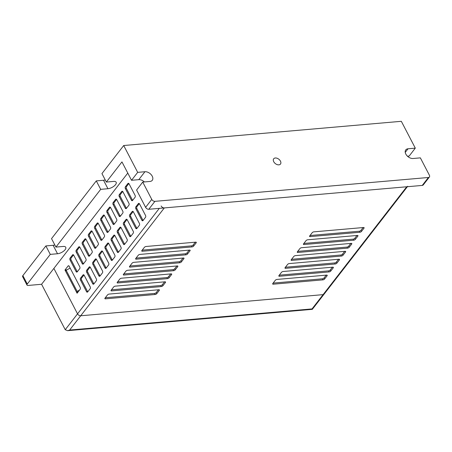 <?xml version="1.0" encoding="UTF-8"?>
<svg xmlns="http://www.w3.org/2000/svg" width="452" height="452" viewBox="0 0 452 452"><rect width="100%" height="100%" fill="white"/><g stroke="black" fill="none" stroke-linecap="round" stroke-linejoin="round"><path stroke-width="0.68" d="M280.449 161.121A4.294 2.802 -142.2 0 1 280.489 164.048A4.294 2.802 -142.2 0 1 277.132 164.59A4.294 2.802 -142.2 0 1 273.737 161.709A4.294 2.802 -142.2 0 1 273.697 158.788A4.294 2.802 -142.2 0 1 277.053 158.24A4.294 2.802 -142.2 0 1 280.449 161.121M131.532 180.291L137.679 172.365L123.707 145.521L101.943 173.596L106.344 182.054L121.961 161.906L131.532 180.291L138.781 179.659A6.091 3.978 -142.2 0 1 144.403 181.936M137.679 172.365L144.928 171.732A6.091 3.978 -142.2 0 1 151.239 174.726A6.091 3.978 -142.2 0 1 152.273 180.32A6.091 3.978 -142.2 0 1 149.991 181.45L142.736 182.083L151.759 199.411L145.612 207.344A2.65 1.729 37.8 0 0 148.781 209.276L422.258 185.422A2.65 1.729 37.8 0 0 423.253 184.93L429.4 176.998A2.65 1.729 -142.2 0 1 428.406 177.489L422.258 185.422M106.344 182.054L113.593 181.422A6.091 2.661 -27.5 0 1 116.17 182.252A6.091 2.661 -27.5 0 1 114.028 186.128A6.091 2.661 -27.5 0 1 107.938 188.716L100.689 189.348L55.929 247.086L63.178 246.453A6.091 2.661 -27.5 0 1 65.755 247.289A6.091 2.661 -27.5 0 1 63.613 251.159A6.091 2.661 -27.5 0 1 57.523 253.747L50.274 254.38L27.278 284.042L22.877 275.59L45.872 245.928L50.274 254.38M127.78 173.088L41.584 284.274L28.12 285.449A2.65 1.158 -27.5 0 1 27.001 285.082A2.65 1.158 -27.5 0 1 27.278 284.042M407.484 156.222L409.15 156.076L415.298 148.143L401.325 121.305L123.707 145.521M142.736 182.083L136.589 190.015L145.612 207.344M45.872 245.928L53.121 245.295A6.091 2.661 152.5 0 0 54.822 244.961M100.689 189.348L96.287 180.896L51.528 238.633L55.929 247.086M96.287 180.896L103.536 180.263A6.091 2.661 152.5 0 0 105.237 179.93M429.4 176.998A2.65 1.729 -142.2 0 0 429.377 175.195L420.36 157.867L413.105 158.499A6.091 3.978 -142.2 0 1 406.8 155.505A6.091 3.978 -142.2 0 1 405.76 149.906A6.091 3.978 -142.2 0 1 408.049 148.776L415.298 148.143M148.781 209.276L154.929 201.343L428.406 177.489M154.929 201.343A2.65 1.729 -142.2 0 1 151.759 199.411M27.001 285.082L22.6 276.63A2.65 1.158 -27.5 0 1 22.877 275.59M41.584 284.274L65.241 329.706L67.619 330.678L69.642 330.056L80.705 315.778L323.107 294.636A2.65 1.729 37.8 0 0 324.101 294.145L407.376 186.716M67.619 330.678L312.321 309.332L312.038 308.908L69.642 330.056M159.313 208.355L77.535 313.846L53.884 268.409L77.535 313.846A2.65 1.729 37.8 0 0 80.705 315.778L323.107 294.636A2.65 1.729 37.8 0 0 324.101 294.145L312.321 309.332M79.49 290.133L77.145 291.387L76.535 292.178L77.998 292.048M70.167 268.104L66.145 270.251L65.534 271.047L76.535 292.178M66.145 270.251L77.145 291.387M65.241 329.706L77.535 313.846A2.65 1.729 37.8 0 0 80.705 315.778L164.319 207.92A2.65 1.729 -142.2 0 1 161.149 205.988M164.319 207.92L406.721 186.772L312.038 308.908M407.715 186.286A2.65 1.729 -142.2 0 1 406.721 186.772M64.981 269.991L77.083 293.235L80.157 289.269A1.322 0.819 -95 0 0 80.219 287.421L69.218 266.29A1.322 0.819 -95 0 0 68.489 265.765A1.322 0.819 -95 0 0 68.054 266.025L64.981 269.991L66.964 269.816M309.716 235.904A1.322 0.576 152.5 0 0 309.575 236.43A1.322 0.576 152.5 0 0 310.14 236.611L359.86 232.272A1.322 0.576 152.5 0 0 361.51 231.39L363.967 228.215A1.322 0.576 152.5 0 0 364.109 227.695A1.322 0.576 152.5 0 0 363.549 227.514L313.824 231.853A1.322 0.576 152.5 0 0 312.174 232.735L309.716 235.904M141.9 250.544A1.322 0.576 152.5 0 0 141.764 251.069A1.322 0.576 152.5 0 0 142.323 251.25L192.043 246.911A1.322 0.576 152.5 0 0 193.699 246.029L196.157 242.854A1.322 0.576 152.5 0 0 196.292 242.334A1.322 0.576 152.5 0 0 195.733 242.153L146.013 246.493A1.322 0.576 152.5 0 0 144.363 247.374L141.9 250.544M135.753 258.476A1.322 0.576 152.5 0 0 135.617 258.996A1.322 0.576 152.5 0 0 136.176 259.177L185.896 254.843A1.322 0.576 152.5 0 0 187.546 253.956L190.009 250.787A1.322 0.576 152.5 0 0 190.145 250.267A1.322 0.576 152.5 0 0 189.586 250.08L139.866 254.419A1.322 0.576 152.5 0 0 138.21 255.307L135.753 258.476M129.605 266.409A1.322 0.576 152.5 0 0 129.464 266.929A1.322 0.576 152.5 0 0 130.029 267.109L179.749 262.77A1.322 0.576 152.5 0 0 181.399 261.889L183.857 258.719A1.322 0.576 152.5 0 0 183.998 258.194A1.322 0.576 152.5 0 0 183.439 258.013L133.713 262.352A1.322 0.576 152.5 0 0 132.063 263.233L129.605 266.409M123.458 274.336A1.322 0.576 152.5 0 0 123.317 274.861A1.322 0.576 152.5 0 0 123.876 275.042L173.602 270.703A1.322 0.576 152.5 0 0 175.252 269.821L177.709 266.646A1.322 0.576 152.5 0 0 177.851 266.126A1.322 0.576 152.5 0 0 177.291 265.945L127.566 270.285A1.322 0.576 152.5 0 0 125.916 271.166L123.458 274.336M117.311 282.268A1.322 0.576 152.5 0 0 117.17 282.788A1.322 0.576 152.5 0 0 117.729 282.969L167.455 278.635A1.322 0.576 152.5 0 0 169.105 277.748L171.562 274.579A1.322 0.576 152.5 0 0 171.703 274.059A1.322 0.576 152.5 0 0 171.144 273.878L121.418 278.212A1.322 0.576 152.5 0 0 119.769 279.099L117.311 282.268M111.164 290.201A1.322 0.576 152.5 0 0 111.022 290.721A1.322 0.576 152.5 0 0 111.582 290.902L161.307 286.562A1.322 0.576 152.5 0 0 162.957 285.681L165.415 282.511A1.322 0.576 152.5 0 0 165.556 281.986A1.322 0.576 152.5 0 0 164.991 281.805L115.271 286.144A1.322 0.576 152.5 0 0 113.621 287.026L111.164 290.201M105.011 298.128A1.322 0.576 152.5 0 0 104.875 298.653A1.322 0.576 152.5 0 0 105.435 298.834L155.155 294.495A1.322 0.576 152.5 0 0 156.81 293.614L159.268 290.438A1.322 0.576 152.5 0 0 159.403 289.918A1.322 0.576 152.5 0 0 158.844 289.738L109.124 294.077A1.322 0.576 152.5 0 0 107.474 294.958L105.011 298.128M303.569 243.837A1.322 0.576 152.5 0 0 303.428 244.357A1.322 0.576 152.5 0 0 303.987 244.538L353.713 240.204A1.322 0.576 152.5 0 0 355.362 239.317L357.82 236.147A1.322 0.576 152.5 0 0 357.961 235.628A1.322 0.576 152.5 0 0 357.402 235.441L307.676 239.78A1.322 0.576 152.5 0 0 306.027 240.667L303.569 243.837M297.422 251.77A1.322 0.576 152.5 0 0 297.28 252.289A1.322 0.576 152.5 0 0 297.84 252.47L347.565 248.131A1.322 0.576 152.5 0 0 349.215 247.25L351.673 244.08A1.322 0.576 152.5 0 0 351.814 243.555A1.322 0.576 152.5 0 0 351.255 243.374L301.529 247.713A1.322 0.576 152.5 0 0 299.879 248.594L297.422 251.77M291.274 259.697A1.322 0.576 152.5 0 0 291.133 260.222A1.322 0.576 152.5 0 0 291.693 260.403L341.418 256.064A1.322 0.576 152.5 0 0 343.068 255.182L345.526 252.007A1.322 0.576 152.5 0 0 345.667 251.487A1.322 0.576 152.5 0 0 345.102 251.306L295.382 255.646A1.322 0.576 152.5 0 0 293.732 256.527L291.274 259.697M285.122 267.629A1.322 0.576 152.5 0 0 284.986 268.149A1.322 0.576 152.5 0 0 285.545 268.33L335.265 263.996A1.322 0.576 152.5 0 0 336.921 263.109L339.379 259.94A1.322 0.576 152.5 0 0 339.514 259.42A1.322 0.576 152.5 0 0 338.955 259.239L289.235 263.572A1.322 0.576 152.5 0 0 287.585 264.46L285.122 267.629M278.974 275.562A1.322 0.576 152.5 0 0 278.839 276.082A1.322 0.576 152.5 0 0 279.398 276.262L329.118 271.923A1.322 0.576 152.5 0 0 330.768 271.042L333.231 267.872A1.322 0.576 152.5 0 0 333.367 267.347A1.322 0.576 152.5 0 0 332.808 267.166L283.088 271.505A1.322 0.576 152.5 0 0 281.432 272.387L278.974 275.562M272.827 283.489A1.322 0.576 152.5 0 0 272.686 284.014A1.322 0.576 152.5 0 0 273.251 284.195L322.971 279.856A1.322 0.576 152.5 0 0 324.621 278.974L327.078 275.799A1.322 0.576 152.5 0 0 327.22 275.279A1.322 0.576 152.5 0 0 326.66 275.098L276.935 279.438A1.322 0.576 152.5 0 0 275.285 280.319L272.827 283.489M135.877 206.796A1.322 0.819 -95 0 0 135.815 208.643L141.866 220.265A1.322 0.819 -95 0 0 142.595 220.796A1.322 0.819 -95 0 0 143.03 220.531L145.487 217.361A1.322 0.819 -95 0 0 145.555 215.508L139.504 203.886A1.322 0.819 -95 0 0 138.775 203.36A1.322 0.819 -95 0 0 138.34 203.62L135.877 206.796L136.916 206.705A1.322 0.819 -95 0 0 136.849 208.553L142.9 220.175A1.322 0.819 -95 0 0 143.092 220.452M125.43 186.721A1.322 0.819 -95 0 0 125.362 188.569L131.413 200.191A1.322 0.819 -95 0 0 132.142 200.716A1.322 0.819 -95 0 0 132.577 200.456L135.035 197.281A1.322 0.819 -95 0 0 135.103 195.433L129.052 183.811A1.322 0.819 -95 0 0 128.323 183.286A1.322 0.819 -95 0 0 127.888 183.546L125.43 186.721L126.464 186.631A1.322 0.819 -95 0 0 126.396 188.478L132.447 200.1A1.322 0.819 -95 0 0 132.639 200.377M119.277 194.648A1.322 0.819 -95 0 0 119.215 196.501L125.266 208.123A1.322 0.819 -95 0 0 125.995 208.649A1.322 0.819 -95 0 0 126.43 208.383L128.888 205.214A1.322 0.819 -95 0 0 128.956 203.366L122.904 191.738A1.322 0.819 -95 0 0 122.176 191.213A1.322 0.819 -95 0 0 121.741 191.478L119.277 194.648L120.317 194.558A1.322 0.819 -95 0 0 120.249 196.411L126.3 208.033A1.322 0.819 -95 0 0 126.492 208.31M113.13 202.581A1.322 0.819 -95 0 0 113.068 204.428L119.119 216.056A1.322 0.819 -95 0 0 119.848 216.581A1.322 0.819 -95 0 0 120.283 216.316L122.741 213.146A1.322 0.819 -95 0 0 122.808 211.293L116.757 199.671A1.322 0.819 -95 0 0 116.023 199.146A1.322 0.819 -95 0 0 115.593 199.405L113.13 202.581L114.17 202.49A1.322 0.819 -95 0 0 114.102 204.338L120.153 215.966A1.322 0.819 -95 0 0 120.345 216.237M106.983 210.513A1.322 0.819 -95 0 0 106.921 212.361L112.972 223.983A1.322 0.819 -95 0 0 113.701 224.508A1.322 0.819 -95 0 0 114.136 224.248L116.593 221.073A1.322 0.819 -95 0 0 116.656 219.226L110.61 207.604A1.322 0.819 -95 0 0 109.876 207.078A1.322 0.819 -95 0 0 109.44 207.338L106.983 210.513L108.017 210.423A1.322 0.819 -95 0 0 107.955 212.27L114.006 223.893A1.322 0.819 -95 0 0 114.192 224.169M100.836 218.44A1.322 0.819 -95 0 0 100.768 220.293L106.819 231.916A1.322 0.819 -95 0 0 107.553 232.441A1.322 0.819 -95 0 0 107.988 232.181L110.446 229.006A1.322 0.819 -95 0 0 110.508 227.158L104.457 215.536A1.322 0.819 -95 0 0 103.728 215.005A1.322 0.819 -95 0 0 103.293 215.271L100.836 218.44L101.87 218.35A1.322 0.819 -95 0 0 101.807 220.203L107.858 231.825A1.322 0.819 -95 0 0 108.045 232.102M94.688 226.373A1.322 0.819 -95 0 0 94.621 228.22L100.672 239.848A1.322 0.819 -95 0 0 101.401 240.374A1.322 0.819 -95 0 0 101.836 240.108L104.299 236.938A1.322 0.819 -95 0 0 104.361 235.085L98.31 223.463A1.322 0.819 -95 0 0 97.581 222.938A1.322 0.819 -95 0 0 97.146 223.203L94.688 226.373L95.722 226.282A1.322 0.819 -95 0 0 95.66 228.13L101.711 239.758A1.322 0.819 -95 0 0 101.898 240.029M88.541 234.305A1.322 0.819 -95 0 0 88.473 236.153L94.525 247.775A1.322 0.819 -95 0 0 95.253 248.301A1.322 0.819 -95 0 0 95.688 248.041L98.146 244.865A1.322 0.819 -95 0 0 98.214 243.018L92.163 231.396A1.322 0.819 -95 0 0 91.434 230.87A1.322 0.819 -95 0 0 90.999 231.13L88.541 234.305L89.575 234.215A1.322 0.819 -95 0 0 89.507 236.063L95.558 247.685A1.322 0.819 -95 0 0 95.751 247.962M82.388 242.232A1.322 0.819 -95 0 0 82.326 244.086L88.377 255.708A1.322 0.819 -95 0 0 89.106 256.233A1.322 0.819 -95 0 0 89.541 255.973L91.999 252.798A1.322 0.819 -95 0 0 92.067 250.95L86.016 239.328A1.322 0.819 -95 0 0 85.287 238.797A1.322 0.819 -95 0 0 84.852 239.063L82.388 242.232L83.428 242.142A1.322 0.819 -95 0 0 83.36 243.995L89.411 255.617A1.322 0.819 -95 0 0 89.603 255.894M76.241 250.165A1.322 0.819 -95 0 0 76.179 252.013L82.23 263.64A1.322 0.819 -95 0 0 82.959 264.166A1.322 0.819 -95 0 0 83.394 263.9L85.852 260.731A1.322 0.819 -95 0 0 85.92 258.877L79.868 247.255A1.322 0.819 -95 0 0 79.134 246.73A1.322 0.819 -95 0 0 78.704 246.995L76.241 250.165L77.281 250.075A1.322 0.819 -95 0 0 77.213 251.922L83.264 263.55A1.322 0.819 -95 0 0 83.456 263.821M70.094 258.098A1.322 0.819 -95 0 0 70.032 259.945L76.083 271.567A1.322 0.819 -95 0 0 76.812 272.093A1.322 0.819 -95 0 0 77.247 271.833L79.705 268.657A1.322 0.819 -95 0 0 79.767 266.81L73.721 255.188A1.322 0.819 -95 0 0 72.987 254.662A1.322 0.819 -95 0 0 72.552 254.922L70.094 258.098L71.128 258.007A1.322 0.819 -95 0 0 71.066 259.855L77.117 271.477A1.322 0.819 -95 0 0 77.303 271.754M129.73 214.728A1.322 0.819 -95 0 0 129.667 216.576L135.719 228.198A1.322 0.819 -95 0 0 136.447 228.723A1.322 0.819 -95 0 0 136.883 228.463L139.34 225.288A1.322 0.819 -95 0 0 139.402 223.441L133.357 211.818A1.322 0.819 -95 0 0 132.622 211.293A1.322 0.819 -95 0 0 132.187 211.553L129.73 214.728L130.764 214.638A1.322 0.819 -95 0 0 130.701 216.485L136.753 228.107A1.322 0.819 -95 0 0 136.939 228.384M123.582 222.655A1.322 0.819 -95 0 0 123.52 224.508L129.566 236.13A1.322 0.819 -95 0 0 130.3 236.656A1.322 0.819 -95 0 0 130.735 236.39L133.193 233.221A1.322 0.819 -95 0 0 133.255 231.373L127.204 219.745A1.322 0.819 -95 0 0 126.475 219.22A1.322 0.819 -95 0 0 126.04 219.486L123.582 222.655L124.616 222.565A1.322 0.819 -95 0 0 124.554 224.418L130.605 236.04A1.322 0.819 -95 0 0 130.792 236.317M117.435 230.588A1.322 0.819 -95 0 0 117.367 232.435L123.419 244.063A1.322 0.819 -95 0 0 124.147 244.588A1.322 0.819 -95 0 0 124.582 244.323L127.046 241.153A1.322 0.819 -95 0 0 127.108 239.3L121.057 227.678A1.322 0.819 -95 0 0 120.328 227.153A1.322 0.819 -95 0 0 119.893 227.412L117.435 230.588L118.469 230.497A1.322 0.819 -95 0 0 118.407 232.345L124.458 243.973A1.322 0.819 -95 0 0 124.645 244.244M111.288 238.52A1.322 0.819 -95 0 0 111.22 240.368L117.271 251.99A1.322 0.819 -95 0 0 118 252.515A1.322 0.819 -95 0 0 118.435 252.256L120.899 249.08A1.322 0.819 -95 0 0 120.961 247.233L114.91 235.611A1.322 0.819 -95 0 0 114.181 235.085A1.322 0.819 -95 0 0 113.746 235.345L111.288 238.52L112.322 238.43A1.322 0.819 -95 0 0 112.26 240.278L118.305 251.9A1.322 0.819 -95 0 0 118.497 252.176M105.135 246.447A1.322 0.819 -95 0 0 105.073 248.301L111.124 259.923A1.322 0.819 -95 0 0 111.853 260.448A1.322 0.819 -95 0 0 112.288 260.188L114.746 257.013A1.322 0.819 -95 0 0 114.814 255.165L108.762 243.538A1.322 0.819 -95 0 0 108.034 243.012A1.322 0.819 -95 0 0 107.599 243.278L105.135 246.447L106.175 246.357A1.322 0.819 -95 0 0 106.107 248.21L112.158 259.832A1.322 0.819 -95 0 0 112.35 260.109M98.988 254.38A1.322 0.819 -95 0 0 98.926 256.227L104.977 267.855A1.322 0.819 -95 0 0 105.706 268.381A1.322 0.819 -95 0 0 106.141 268.115L108.599 264.945A1.322 0.819 -95 0 0 108.666 263.092L102.615 251.47A1.322 0.819 -95 0 0 101.886 250.945A1.322 0.819 -95 0 0 101.451 251.21L98.988 254.38L100.028 254.29A1.322 0.819 -95 0 0 99.96 256.137L106.011 267.765A1.322 0.819 -95 0 0 106.203 268.036M92.841 262.313A1.322 0.819 -95 0 0 92.779 264.16L98.83 275.782A1.322 0.819 -95 0 0 99.559 276.308A1.322 0.819 -95 0 0 99.994 276.048L102.451 272.872A1.322 0.819 -95 0 0 102.514 271.025L96.468 259.403A1.322 0.819 -95 0 0 95.734 258.877A1.322 0.819 -95 0 0 95.299 259.137L92.841 262.313L93.875 262.222A1.322 0.819 -95 0 0 93.813 264.07L99.864 275.692A1.322 0.819 -95 0 0 100.05 275.969M86.694 270.239A1.322 0.819 -95 0 0 86.631 272.093L92.677 283.715A1.322 0.819 -95 0 0 93.411 284.24A1.322 0.819 -95 0 0 93.846 283.98L96.304 280.805A1.322 0.819 -95 0 0 96.366 278.957L90.315 267.335A1.322 0.819 -95 0 0 89.586 266.804A1.322 0.819 -95 0 0 89.151 267.07L86.694 270.239L87.728 270.149A1.322 0.819 -95 0 0 87.665 272.002L93.717 283.624A1.322 0.819 -95 0 0 93.903 283.901M80.546 278.172A1.322 0.819 -95 0 0 80.479 280.02L86.53 291.647A1.322 0.819 -95 0 0 87.259 292.173A1.322 0.819 -95 0 0 87.694 291.907L90.157 288.738A1.322 0.819 -95 0 0 90.219 286.884L84.168 275.262A1.322 0.819 -95 0 0 83.439 274.737A1.322 0.819 -95 0 0 83.004 275.002L80.546 278.172L81.58 278.082A1.322 0.819 -95 0 0 81.518 279.929L87.569 291.557A1.322 0.819 -95 0 0 87.756 291.828M310.021 235.515L359.312 231.215A1.322 0.576 152.5 0 0 360.962 230.334L363.114 227.548M142.205 250.154L191.495 245.854A1.322 0.576 152.5 0 0 193.145 244.973L195.304 242.187M136.058 258.086L185.348 253.787A1.322 0.576 152.5 0 0 186.998 252.9L189.156 250.12M129.91 266.013L179.201 261.714A1.322 0.576 152.5 0 0 180.851 260.832L183.003 258.052M123.763 273.946L173.054 269.646A1.322 0.576 152.5 0 0 174.704 268.765L176.856 265.985M117.61 281.878L166.901 277.579A1.322 0.576 152.5 0 0 168.556 276.692L170.709 273.912M111.463 289.805L160.754 285.506A1.322 0.576 152.5 0 0 162.404 284.624L164.562 281.845M105.316 297.738L154.607 293.438A1.322 0.576 152.5 0 0 156.256 292.557L158.415 289.777M303.874 243.447L353.165 239.148A1.322 0.576 152.5 0 0 354.814 238.26L356.967 235.481M297.721 251.374L347.012 247.074A1.322 0.576 152.5 0 0 348.667 246.193L350.82 243.413M291.574 259.307L340.864 255.007A1.322 0.576 152.5 0 0 342.514 254.126L344.673 251.346M285.427 267.239L334.717 262.94A1.322 0.576 152.5 0 0 336.367 262.053L338.525 259.273M279.279 275.166L328.57 270.867A1.322 0.576 152.5 0 0 330.22 269.985L332.378 267.205M273.132 283.099L322.423 278.799A1.322 0.576 152.5 0 0 324.073 277.918L326.225 275.138M139.312 203.609L136.916 206.705M128.865 183.535L126.464 186.631M122.712 191.467L120.317 194.558M116.565 199.394L114.17 202.49M110.418 207.327L108.017 210.423M104.271 215.259L101.87 218.35M98.124 223.186L95.722 226.282M91.976 231.119L89.575 234.215M85.823 239.052L83.428 242.142M79.676 246.978L77.281 250.075M73.529 254.911L71.128 258.007M133.165 211.542L130.764 214.638M127.018 219.474L124.616 222.565M120.87 227.401L118.469 230.497M114.723 235.334L112.322 238.43M108.57 243.266L106.175 246.357M102.423 251.193L100.028 254.29M96.276 259.126L93.875 262.222M90.129 267.059L87.728 270.149M83.982 274.985L81.58 278.082M138.781 179.659L144.928 171.732M53.121 245.295L57.523 253.747M103.536 180.263L107.938 188.716M405.241 152.397L408.049 148.776M68.054 266.025L68.964 265.945M359.312 231.215L359.86 232.272M310.14 236.611L309.75 235.865M363.967 228.215L363.6 227.509M361.51 231.39L360.962 230.334M191.495 245.854L192.043 246.911M142.323 251.25L141.934 250.504M196.157 242.854L195.789 242.148M193.699 246.029L193.145 244.973M185.348 253.787L185.896 254.843M136.176 259.177L135.786 258.431M190.009 250.787L189.642 250.08M187.546 253.956L186.998 252.9M179.201 261.714L179.749 262.77M130.029 267.109L129.639 266.364M183.857 258.719L183.489 258.013M181.399 261.889L180.851 260.832M173.054 269.646L173.602 270.703M123.876 275.042L123.492 274.296M177.709 266.646L177.342 265.94M175.252 269.821L174.704 268.765M166.901 277.579L167.455 278.635M117.729 282.969L117.345 282.229M171.562 274.579L171.195 273.872M169.105 277.748L168.556 276.692M160.754 285.506L161.307 286.562M111.582 290.902L111.192 290.156M165.415 282.511L165.048 281.805M162.957 285.681L162.404 284.624M154.607 293.438L155.155 294.495M105.435 298.834L105.045 298.088M159.268 290.438L158.901 289.732M156.81 293.614L156.256 292.557M353.165 239.148L353.713 240.204M303.987 244.538L303.603 243.792M357.82 236.147L357.453 235.441M355.362 239.317L354.814 238.26M347.012 247.074L347.565 248.131M297.84 252.47L297.456 251.724M351.673 244.08L351.306 243.374M349.215 247.25L348.667 246.193M340.864 255.007L341.418 256.064M291.693 260.403L291.303 259.657M345.526 252.007L345.158 251.301M343.068 255.182L342.514 254.126M334.717 262.94L335.265 263.996M285.545 268.33L285.155 267.59M339.379 259.94L339.011 259.233M336.921 263.109L336.367 262.053M328.57 270.867L329.118 271.923M279.398 276.262L279.008 275.517M333.231 267.872L332.864 267.166M330.768 271.042L330.22 269.985M322.423 278.799L322.971 279.856M273.251 284.195L272.861 283.449M327.078 275.799L326.711 275.093M324.621 278.974L324.073 277.918M142.9 220.175L141.866 220.265M135.815 208.643L136.849 208.553M138.34 203.62L139.244 203.541M132.447 200.1L131.413 200.191M125.362 188.569L126.396 188.478M127.888 183.546L128.797 183.467M126.3 208.033L125.266 208.123M119.215 196.501L120.249 196.411M121.741 191.478L122.65 191.399M120.153 215.966L119.119 216.056M113.068 204.428L114.102 204.338M115.593 199.405L116.497 199.326M114.006 223.893L112.972 223.983M106.921 212.361L107.955 212.27M109.44 207.338L110.35 207.259M107.858 231.825L106.819 231.916M100.768 220.293L101.807 220.203M103.293 215.271L104.203 215.192M101.711 239.758L100.672 239.848M94.621 228.22L95.66 228.13M97.146 223.203L98.056 223.124M95.558 247.685L94.525 247.775M88.473 236.153L89.507 236.063M90.999 231.13L91.909 231.051M89.411 255.617L88.377 255.708M82.326 244.086L83.36 243.995M84.852 239.063L85.761 238.984M83.264 263.55L82.23 263.64M76.179 252.013L77.213 251.922M78.704 246.995L79.608 246.916M77.117 271.477L76.083 271.567M70.032 259.945L71.066 259.855M72.552 254.922L73.461 254.843M136.753 228.107L135.719 228.198M129.667 216.576L130.701 216.485M132.187 211.553L133.097 211.474M130.605 236.04L129.566 236.13M123.52 224.508L124.554 224.418M126.04 219.486L126.95 219.406M124.458 243.973L123.419 244.063M117.367 232.435L118.407 232.345M119.893 227.412L120.803 227.333M118.305 251.9L117.271 251.99M111.22 240.368L112.26 240.278M113.746 235.345L114.655 235.266M112.158 259.832L111.124 259.923M105.073 248.301L106.107 248.21M107.599 243.278L108.508 243.199M106.011 267.765L104.977 267.855M98.926 256.227L99.96 256.137M101.451 251.21L102.355 251.126M99.864 275.692L98.83 275.782M92.779 264.16L93.813 264.07M95.299 259.137L96.208 259.058M93.717 283.624L92.677 283.715M86.631 272.093L87.665 272.002M89.151 267.07L90.061 266.991M87.569 291.557L86.53 291.647M80.479 280.02L81.518 279.929M83.004 275.002L83.914 274.923"/></g></svg>
